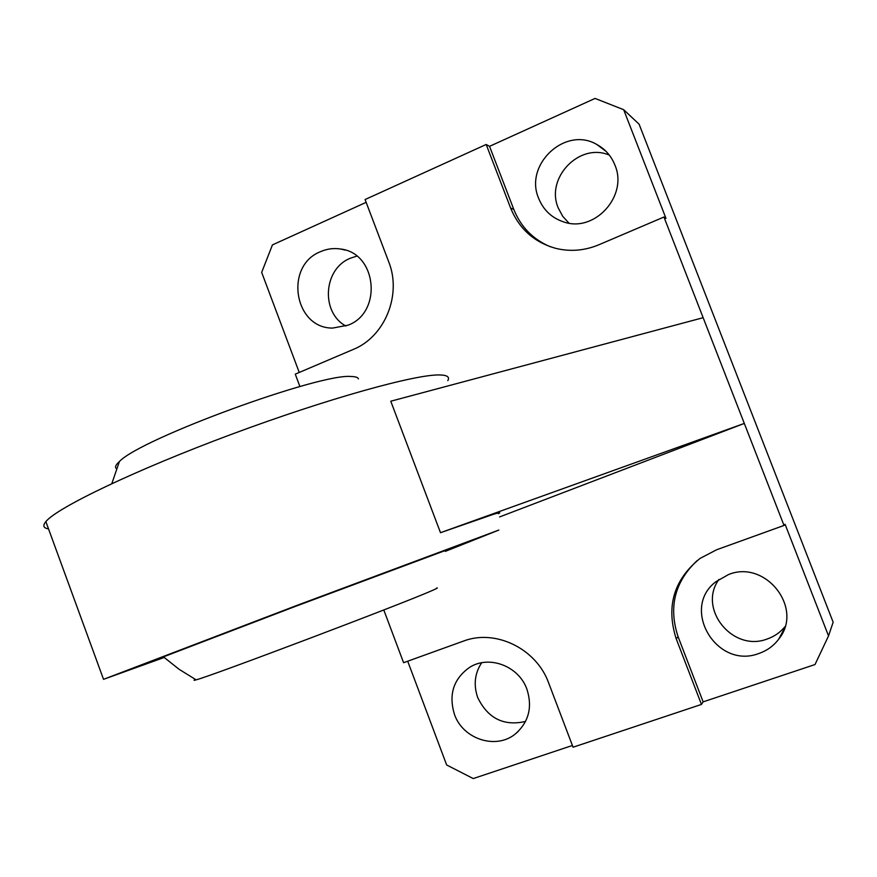 <?xml version="1.0" encoding="UTF-8"?>
<svg xmlns="http://www.w3.org/2000/svg" width="877" height="877" viewBox="0 0 877 877"><rect width="100%" height="100%" fill="white"/><g stroke="black" fill="none" stroke-linecap="round" stroke-linejoin="round"><path stroke-width="1.32" d="M718.976 579.39C697.412 608.572 732.679 652.521 767.243 638.982C774.347 636.516 780.256 632.416 784.981 626.671M728.458 574.578C765.347 559.241 804.001 608.167 778.853 638.982C773.744 645.801 767.112 650.624 758.967 653.453C716.794 669.864 680.234 608.649 715.807 581.78L728.458 574.578M356.796 256.117L350.241 258.276C323.295 268.921 320.598 312.475 345.889 326.047M348.147 325.159L332.624 328.075C294.146 328.447 284.115 265.939 320.401 251.71C326.924 248.838 333.655 247.939 340.616 249.024C376.88 252.927 382.701 312.387 348.147 325.159M481.659 662.76C474.687 673.448 473.383 685.047 477.724 697.588C487.864 718.427 503.804 726.386 525.553 721.453M526.924 689.234C532.58 706.994 528.853 721.782 515.742 733.621C496.481 750.12 462.957 739.355 454.461 714.404C448.443 694.518 453.497 678.842 469.623 667.364C489.004 654.812 518.778 665.983 526.924 689.234M609.351 155.119C579.324 142.173 545.121 178.206 558.309 208.079L562.705 216.29L568.932 223.131M538.708 198.465C523.766 164.865 565.281 125.696 596.875 144.519C605.24 149.123 611.236 155.942 614.865 164.964C628.469 195.966 594.343 233.172 563.483 221.848C551.721 217.891 543.466 210.096 538.708 198.465M195.407 679.445C193.346 680.442 193.587 680.574 196.13 679.839L179.138 669.326L163.451 656.862L295.067 606.522L445.428 550.482M48.531 528.875C43.379 528.086 42.491 525.663 45.867 521.618C56.906 507.695 135.54 469.951 231.868 434.181C328.162 398.366 416.246 374.073 439.87 374.95C447.281 375.137 449.923 377.044 447.796 380.662M445.319 551.37L498.827 530.07L295.823 605.821L103.53 679.335L164.152 657.487M498.377 513.681C501.315 512.168 499.484 512.431 492.907 514.492L440.495 532.701L744.31 423.427L499.605 516.926M440.495 532.701L390.769 401.217L703.146 317.693L784.016 525.444L785.079 524.282L828.535 635.913L815.007 664.547L703.135 701.863L701.447 704.428L573.065 747.215L548.684 683.03C536.34 648.465 495.253 628.732 463.297 641.153L403.584 662.694L383.786 609.953M701.447 704.428L676.211 638.785C665.873 606.38 673.854 579.576 700.142 558.364L716.739 549.715L784.016 525.444M595.055 98.432L623.668 109.691L665.972 218.362L663.955 217.025L598.794 244.804C584.74 250.625 570.543 251.842 556.215 248.476C534.499 242.534 519.305 229.061 510.633 208.057L486.187 144.475L489.541 146.338L595.055 98.432M489.541 146.338L513.801 209.428C520.883 227.022 533.073 239.465 550.339 246.755M299.243 372.451L261.675 272.396L272.44 244.902L366.137 202.357M299.923 386.56L295.264 374.15L353.168 349.474C384.762 336.911 402.061 294.858 388.697 261.763L365.073 199.539L486.187 144.475M828.535 635.913L833.15 622.221L639.092 124.183L623.668 109.691M663.955 217.025L703.146 317.693M572.407 745.483L473.229 778.568L446.656 764.974L407.695 661.214M697.083 560.655C674.687 581.835 668.362 607.202 678.096 636.746L703.135 701.863M358.43 378.886C357.937 377.373 355.525 376.584 351.173 376.518C320.434 372.944 140.572 438.697 119.404 461.521C115.545 464.974 114.591 467.375 116.564 468.735M196.13 679.839C210.162 676.485 404.834 602.839 431.933 590.638C437.009 588.445 438.511 587.59 436.439 588.105M513.801 209.428L510.633 208.057M678.096 636.746L676.211 638.785M784.422 628.414L778.853 638.982M518.263 731.396L515.742 733.621M606.204 151.513L596.875 144.519M45.867 521.618L103.53 679.335M345.22 250.088L340.616 249.024M119.404 461.521L111.839 483.6"/></g></svg>
